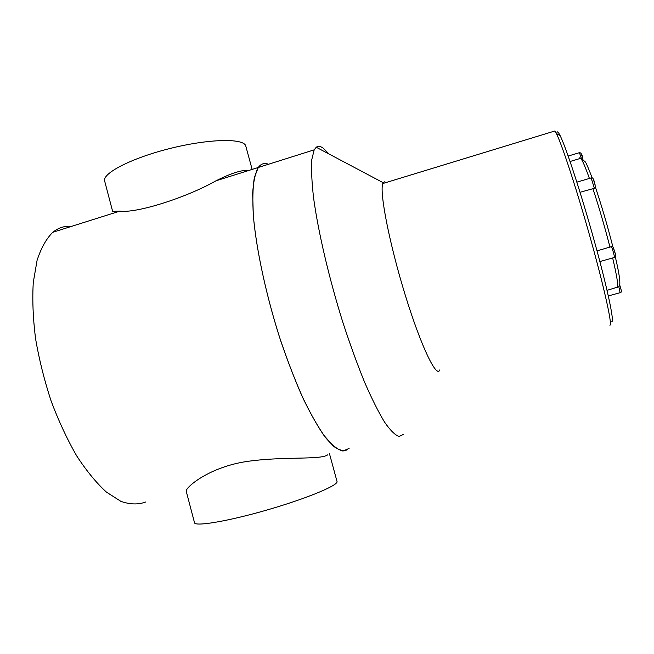 <?xml version="1.0" encoding="UTF-8"?>
<svg xmlns="http://www.w3.org/2000/svg" width="654" height="654" viewBox="0 0 654 654"><rect width="100%" height="100%" fill="white"/><g stroke="black" fill="none" stroke-linecap="round" stroke-linejoin="round"><path stroke-width="0.98" d="M347.732 449.633C343.783 451.522 338.944 450.312 333.213 446.003L323.599 434.975C316.561 424.577 309.195 411.227 301.502 394.926C293.785 377.17 286.378 357.681 279.299 336.458C265.63 293.229 256.09 248.054 253.294 214.945L252.665 193.322C253.425 181.559 255.289 172.95 258.256 167.481C260.995 163.721 264.412 162.642 268.524 164.244C264.412 162.642 260.995 163.721 258.256 167.481L254.349 177.618C252.755 187.461 252.436 200.353 253.4 216.302C256.442 250.417 266.497 296.834 280.64 340.611C287.956 362.03 295.551 381.535 303.423 399.112C311.23 415.11 318.645 427.986 325.667 437.739C332.297 445.521 338.085 449.952 343.039 451.047L349.089 448.415M145.719 502.002C138.288 504.765 129.991 504.545 120.843 501.34L106.422 492.102C96.416 482.971 86.516 470.913 76.731 455.936C67.248 439.48 58.713 421.192 51.143 401.082C44.341 380.366 39.15 359.569 35.561 338.69C33.011 318.31 32.25 299.573 33.272 282.479L37.082 260.349C41.096 248.038 46.336 238.677 52.802 232.276C58.476 227.698 64.754 225.72 71.638 226.341M186.284 491.432C184.371 488.669 206.803 468.06 245.021 461.757C282.683 455.969 320.435 460.277 327.744 454.816M112.635 211.381L119.903 211.119C136.024 213.49 185.311 198.121 216.033 180.798C231.312 173.122 242.25 169.672 248.855 170.449M246.018 146.913L245.659 145.597C242.659 138.035 207.866 138.869 169.182 148.695C130.448 158.431 101.133 173.915 104.763 181.444L112.611 211.299M329.085 154.042L323.158 148.115C320.444 146.185 318.146 145.899 316.25 147.24L314.182 149.848L311.786 159.601C311.181 169.231 311.778 181.975 313.577 197.851C318.187 231.868 329.109 278.604 343.056 322.986C350.192 344.732 357.411 364.572 364.719 382.525C371.881 398.907 378.519 412.151 384.642 422.255C390.332 430.389 395.139 435.147 399.071 436.52L403.608 434.272M386.212 182.499L384.217 181.787L382.794 183.537C379.336 191.859 389.359 243.607 405.218 295.003C421.037 346.473 436.709 378.748 439.807 369.886M609.814 325.152C613.28 327.09 601.811 276.887 585.052 219.548C573.198 178.738 561.353 143.496 556.464 133.678L554.968 130.955L382.794 183.537M556.897 133.898L556.914 133.203C557.061 130.825 558.124 131.601 560.094 135.542C565.947 147.101 581.226 193.788 594.241 240.737C607.288 287.735 614.498 321.948 611.85 321.613M336.908 481.066L337.088 481.72C337.26 485.865 305.091 499.108 265.867 510.324C226.636 521.598 193.911 526.903 194.451 522.497L186.194 491.097M599.865 261.551L614.343 257.488C615.193 258.665 612.504 248.61 611.433 246.64L597.02 250.874M580.041 192.284L594.388 188.295L591.151 177.929M608.318 295.935L620.123 292.698L618.839 286.722L607.051 290.36M618.839 286.722L619.493 285.684C620.556 282.667 619.166 273.07 615.316 256.883M611.433 246.64L612.88 246.918M595.541 187.592L594.388 188.295M589.409 178.444C585.379 167.146 582.493 160.434 580.768 158.293L579.673 157.818M610.002 247.212C604.746 226.832 599.031 207.269 592.867 188.524M617.515 287.482C618.357 285.185 616.738 275.342 612.659 257.962M593.17 178.894L595.066 184.673M595.557 187.608C601.86 206.509 607.648 226.309 612.912 246.991C607.664 226.366 601.876 206.574 595.557 187.633M613.166 247.367L615.152 253.4M620.229 292.673C622.616 292.24 620.63 289.011 619.722 284.972L620.875 288.913M581.202 153.641L583 159.224C582.256 154.736 581.063 152.554 579.419 152.676L579.305 152.717M581.193 157.761L579.419 152.676L568.171 156.053M314.182 149.848L216.033 180.798M119.903 211.119L52.802 232.276M252.142 169.411L245.659 145.597M383.17 182.695L316.25 147.24M560.094 135.542L556.464 133.678M337.088 481.72L329.42 453.516M592.172 177.962C588.379 167.988 586.049 162.584 585.175 161.742L580.768 158.293L570.067 161.497M595.532 187.78C594.666 182.891 593.546 176.694 591.29 177.888L576.861 182.147M612.177 246.427C612.675 245.961 613.542 247.817 614.776 251.978C616.052 255.591 615.954 257.414 614.474 257.455"/></g></svg>
